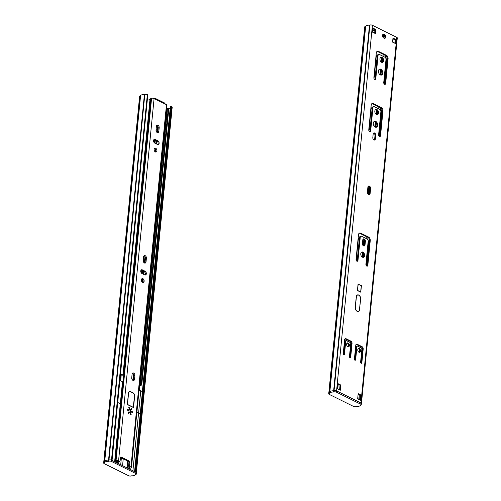 <?xml version="1.0" encoding="UTF-8"?>
<svg xmlns="http://www.w3.org/2000/svg" width="501" height="501" viewBox="0 0 501 501"><rect width="100%" height="100%" fill="white"/><g stroke="black" fill="none" stroke-linecap="round" stroke-linejoin="round"><path stroke-width="0.75" d="M359.349 352.328A2.01 1.334 72.9 0 0 359.674 350.218A2.01 1.334 72.9 0 0 358.221 348.665M358.985 352.209A2.01 1.334 -107.1 0 1 357.777 350.218A2.01 1.334 -107.1 0 1 358.572 348.458A2.01 1.334 -107.1 0 1 360.444 349.986A2.01 1.334 -107.1 0 1 359.756 352.297A2.01 1.334 -107.1 0 1 358.985 352.209M350.687 357.282A0.896 0.595 -107.1 0 1 349.447 356.668L350.731 343.623A0.896 0.595 72.9 0 0 350.186 342.502L346.473 340.655A0.896 0.595 72.9 0 0 345.771 341.162L344.494 354.207A0.896 0.595 -107.1 0 1 343.254 353.593L344.613 339.734A1.785 1.184 -107.1 0 1 345.327 338.645A1.785 1.184 -107.1 0 1 346.009 338.72L350.969 341.181A1.785 1.184 -107.1 0 1 352.046 343.423L350.687 357.282L349.923 357.52L351.282 343.661A1.785 1.184 72.9 0 0 350.205 341.413L345.245 338.952A1.785 1.184 72.9 0 0 344.976 338.858M343.686 354.645A0.896 0.595 72.9 0 0 343.724 354.445L345.007 341.4A0.896 0.595 -107.1 0 1 345.364 340.855L346.128 340.617M360.607 362.204L361.885 349.159A0.896 0.595 72.9 0 0 361.346 348.038L357.626 346.191A0.896 0.595 72.9 0 0 356.925 346.698L355.647 359.743A0.896 0.595 -107.1 0 1 354.407 359.129L355.766 345.27A1.785 1.184 -107.1 0 1 356.48 344.181A1.785 1.184 -107.1 0 1 357.169 344.256L362.123 346.717A1.785 1.184 -107.1 0 1 363.206 348.959L361.847 362.818A0.896 0.595 -107.1 0 1 360.607 362.204M361.039 363.256A0.896 0.595 72.9 0 0 361.077 363.056L362.436 349.197A1.785 1.184 72.9 0 0 361.359 346.949L356.399 344.488A1.785 1.184 72.9 0 0 356.13 344.394M354.84 360.181A0.896 0.595 72.9 0 0 354.883 359.981L356.161 346.936A0.896 0.595 -107.1 0 1 356.518 346.391L357.282 346.153M348.195 346.792A2.01 1.334 72.9 0 0 348.521 344.682A2.01 1.334 72.9 0 0 347.061 343.129M347.832 346.673A2.01 1.334 -107.1 0 1 346.623 344.682A2.01 1.334 -107.1 0 1 347.418 342.922A2.01 1.334 -107.1 0 1 349.285 344.45A2.01 1.334 -107.1 0 1 348.602 346.761A2.01 1.334 -107.1 0 1 347.832 346.673M363.112 257.376A2.768 1.841 72.9 0 0 363.695 254.37A2.768 1.841 72.9 0 0 361.522 252.21M362.455 257.201A2.768 1.841 -107.1 0 1 360.789 254.464A2.768 1.841 -107.1 0 1 361.885 252.028A2.768 1.841 -107.1 0 1 364.459 254.132A2.768 1.841 -107.1 0 1 363.513 257.32A2.768 1.841 -107.1 0 1 362.455 257.201M368.586 237.079A2.768 1.841 -107.1 0 1 370.258 240.561L367.834 265.305A1.384 0.921 -107.1 0 1 367.277 266.15A1.384 0.921 -107.1 0 1 366.3 265.699A1.384 0.921 -107.1 0 1 365.912 264.346L368.179 241.238A1.785 1.184 72.9 0 0 367.095 238.99L361.647 236.284A1.785 1.184 72.9 0 0 360.958 236.209A1.785 1.184 72.9 0 0 360.244 237.299L357.977 260.414A1.384 0.921 -107.1 0 1 357.426 261.259A1.384 0.921 -107.1 0 1 356.443 260.808A1.384 0.921 -107.1 0 1 356.054 259.455L358.484 234.719A2.768 1.841 -107.1 0 1 359.586 233.028A2.768 1.841 -107.1 0 1 360.651 233.147L368.586 237.079L367.822 237.317L359.887 233.378A2.768 1.841 72.9 0 0 359.223 233.209M366.857 266.131A1.384 0.921 72.9 0 0 367.064 265.536L369.494 240.799A2.768 1.841 72.9 0 0 367.822 237.317M357 261.246A1.384 0.921 72.9 0 0 357.213 260.645L359.48 237.537A1.785 1.184 -107.1 0 1 360.194 236.447L360.958 236.209M362.423 243.555L362.768 240.048A1.879 1.246 -107.1 0 1 363.519 238.902A1.879 1.246 -107.1 0 1 364.847 239.509A1.879 1.246 -107.1 0 1 365.373 241.344L365.029 244.845A1.879 1.246 -107.1 0 1 364.277 245.991A1.879 1.246 -107.1 0 1 362.949 245.39A1.879 1.246 -107.1 0 1 362.423 243.555M363.87 246.016A1.879 1.246 72.9 0 0 364.265 245.083L364.609 241.576A1.879 1.246 72.9 0 0 363.162 239.115M375.418 138.871A1.879 1.246 -107.1 0 1 374.673 140.017A1.879 1.246 -107.1 0 1 373.345 139.416A1.879 1.246 -107.1 0 1 372.819 137.581L373.164 134.074A1.879 1.246 -107.1 0 1 373.909 132.928A1.879 1.246 -107.1 0 1 375.236 133.535A1.879 1.246 -107.1 0 1 375.763 135.37L375.418 138.871L374.654 139.109L374.998 135.602A1.879 1.246 72.9 0 0 373.558 133.141M374.26 140.042A1.879 1.246 72.9 0 0 374.654 139.109M376.007 127.298A3.125 2.079 72.9 0 0 376.84 124.43A3.125 2.079 72.9 0 0 375.005 121.63A3.125 2.079 72.9 0 0 374.203 121.436M375.769 121.392A3.125 2.079 -107.1 0 1 377.648 124.486A3.125 2.079 -107.1 0 1 376.408 127.235A3.125 2.079 -107.1 0 1 373.508 124.855A3.125 2.079 -107.1 0 1 374.566 121.261A3.125 2.079 -107.1 0 1 375.769 121.392M369.713 131.631A1.384 0.921 72.9 0 0 369.92 131.03L372.187 107.922A1.785 1.184 -107.1 0 1 372.901 106.832L373.665 106.594A1.785 1.184 72.9 0 0 372.951 107.684L370.69 130.799A1.384 0.921 -107.1 0 1 370.133 131.644A1.384 0.921 -107.1 0 1 369.156 131.199A1.384 0.921 -107.1 0 1 368.767 129.847L371.191 105.104A2.768 1.841 -107.1 0 1 372.299 103.413A2.768 1.841 -107.1 0 1 373.364 103.532L381.292 107.464A2.768 1.841 -107.1 0 1 382.964 110.946L380.541 135.69A1.384 0.921 -107.1 0 1 379.99 136.535A1.384 0.921 -107.1 0 1 379.007 136.084A1.384 0.921 -107.1 0 1 378.618 134.731L380.885 111.623A1.785 1.184 72.9 0 0 379.808 109.381L374.353 106.669A1.785 1.184 72.9 0 0 373.665 106.594M379.564 136.516A1.384 0.921 72.9 0 0 379.777 135.921L382.2 111.184A2.768 1.841 72.9 0 0 380.528 107.702L372.594 103.763A2.768 1.841 72.9 0 0 371.936 103.594M377.071 114.629A2.68 1.779 72.9 0 0 377.729 112.168A2.68 1.779 72.9 0 0 376.163 109.807A2.68 1.779 72.9 0 0 375.537 109.644M376.927 109.575A2.68 1.779 -107.1 0 1 378.543 112.224A2.68 1.779 -107.1 0 1 377.478 114.579A2.68 1.779 -107.1 0 1 374.986 112.543A2.68 1.779 -107.1 0 1 375.9 109.456A2.68 1.779 -107.1 0 1 376.927 109.575M370.145 193.317A1.966 1.303 -107.1 0 1 369.362 194.52A1.966 1.303 -107.1 0 1 367.972 193.887A1.966 1.303 -107.1 0 1 367.421 191.964L367.884 187.236A1.966 1.303 -107.1 0 1 368.667 186.034A1.966 1.303 -107.1 0 1 370.057 186.666A1.966 1.303 -107.1 0 1 370.608 188.589L370.145 193.317L369.381 193.555L369.844 188.827A1.966 1.303 72.9 0 0 368.31 186.24M368.949 194.545A1.966 1.303 72.9 0 0 369.381 193.555M361.415 285.67L360.776 292.189L357.432 290.53L358.071 284.011L361.202 285.733M340.818 385.037L340.311 390.254L337.517 388.87L338.031 383.653L340.818 385.037L340.054 385.275L337.975 384.242M339.597 389.903L340.054 385.275M360.964 395.032L360.451 400.255L357.664 398.871L358.171 393.648L360.964 395.032L360.194 395.27L358.115 394.237M359.743 399.898L360.194 395.27M359.63 309.53A3.169 2.104 -107.1 0 1 358.365 311.465A3.169 2.104 -107.1 0 1 356.117 310.445A3.169 2.104 -107.1 0 1 355.228 307.345L356.261 296.83A3.169 2.104 -107.1 0 1 357.526 294.895A3.169 2.104 -107.1 0 1 359.774 295.916A3.169 2.104 -107.1 0 1 360.657 299.016L359.493 309.574M357.482 295.095A3.169 2.104 72.9 0 0 357.163 295.064M384.123 38.176L383.753 37.988A2.054 1.365 -107.1 0 1 382.513 35.953A2.054 1.365 -107.1 0 1 383.334 34.149A2.054 1.365 -107.1 0 1 384.117 34.237L384.492 34.425A2.054 1.365 -107.1 0 1 385.726 36.46A2.054 1.365 -107.1 0 1 384.912 38.264A2.054 1.365 -107.1 0 1 384.123 38.176M384.505 38.295A2.054 1.365 72.9 0 0 384.912 36.398A2.054 1.365 72.9 0 0 383.728 34.657L383.353 34.475A2.054 1.365 72.9 0 0 382.977 34.356M385.657 83.517A1.384 0.921 -107.1 0 1 385.106 84.362A1.384 0.921 -107.1 0 1 384.123 83.917A1.384 0.921 -107.1 0 1 383.735 82.565L386.002 59.45A1.785 1.184 72.9 0 0 384.925 57.208L379.47 54.496A1.785 1.184 72.9 0 0 378.781 54.421A1.785 1.184 72.9 0 0 378.067 55.517L375.8 78.626A1.384 0.921 -107.1 0 1 375.249 79.471A1.384 0.921 -107.1 0 1 374.272 79.026A1.384 0.921 -107.1 0 1 373.884 77.674L376.307 52.931A2.768 1.841 -107.1 0 1 377.416 51.24A2.768 1.841 -107.1 0 1 378.474 51.359L386.409 55.292A2.768 1.841 -107.1 0 1 388.081 58.774L385.657 83.517L384.893 83.748L387.317 59.012A2.768 1.841 72.9 0 0 385.645 55.53L377.71 51.59A2.768 1.841 72.9 0 0 377.053 51.421M384.68 84.35A1.384 0.921 72.9 0 0 384.893 83.748M374.823 79.459A1.384 0.921 72.9 0 0 375.036 78.864L377.303 55.749A1.785 1.184 -107.1 0 1 378.017 54.659L378.781 54.421M382.188 62.462A2.68 1.779 72.9 0 0 382.739 59.556A2.68 1.779 72.9 0 0 380.654 57.471M381.562 62.293A2.68 1.779 -107.1 0 1 379.952 59.638A2.68 1.779 -107.1 0 1 381.017 57.283A2.68 1.779 -107.1 0 1 383.503 59.325A2.68 1.779 -107.1 0 1 382.595 62.406A2.68 1.779 -107.1 0 1 381.562 62.293M381.123 75.125A3.125 2.079 72.9 0 0 381.825 71.699A3.125 2.079 72.9 0 0 379.32 69.263M380.328 74.931A3.125 2.079 -107.1 0 1 378.443 71.831A3.125 2.079 -107.1 0 1 379.683 69.088A3.125 2.079 -107.1 0 1 382.589 71.461A3.125 2.079 -107.1 0 1 381.524 75.062A3.125 2.079 -107.1 0 1 380.328 74.931M395.677 43.65L392.577 42.109L392.978 38.038L396.072 39.573L395.677 43.65M394.97 43.299L395.308 39.811L392.916 38.621M396.072 39.573L395.308 39.811M374.642 33.21L374.98 29.722L372.587 28.538M375.744 29.484L375.349 33.561L372.249 32.026L372.65 27.95L375.744 29.484L374.98 29.722M395.157 39.736L394.819 43.224M393.918 39.116A3.394 1.353 5.6 0 1 392.859 39.235M361.353 403.718A1.785 0.714 -174.4 0 0 361.434 403.537A1.785 0.714 -174.4 0 0 360.933 402.973L336.572 390.88A1.785 0.714 -174.4 0 0 334.061 390.661L333.641 390.786A4.465 1.779 -174.4 0 0 331.08 391.081M328.875 392.377L364.709 26.929A1.785 0.714 5.6 0 1 365.248 26.484L365.661 26.359A4.465 1.779 5.6 0 1 369.494 25.175L369.907 25.05A1.785 0.714 5.6 0 1 372.425 25.269L396.779 37.356A1.785 0.714 5.6 0 1 397.28 37.926L361.434 403.537M369.494 25.175L333.641 390.786M361.246 404.783L361.371 403.555A1.785 0.714 -174.4 0 0 360.864 402.992L336.509 390.905A1.785 0.714 -174.4 0 0 333.992 390.68L333.578 390.811A4.465 1.779 -174.4 0 0 329.752 391.989L329.401 392.095A1.785 0.714 -174.4 0 0 329.339 392.12A1.785 0.714 -174.4 0 0 328.8 392.559L328.675 393.78A1.785 0.714 -174.4 0 0 329.182 394.35L353.537 406.436A1.785 0.714 -174.4 0 0 356.054 406.655L356.468 406.53A4.465 1.779 -174.4 0 0 360.294 405.347L360.707 405.221A1.785 0.714 -174.4 0 0 361.246 404.783A1.785 0.714 -174.4 0 0 360.745 404.213L336.39 392.126A1.785 0.714 -174.4 0 0 333.873 391.901L333.459 392.032A4.465 1.779 -174.4 0 0 329.633 393.21L329.213 393.341A1.785 0.714 -174.4 0 0 328.675 393.78M365.661 26.359L329.827 391.845M359.505 309.468L360.538 298.953A2.993 1.985 72.9 0 0 359.699 296.028A2.993 1.985 72.9 0 0 357.576 295.064A2.993 1.985 72.9 0 0 356.386 296.893L355.353 307.407A2.993 1.985 72.9 0 0 356.192 310.332A2.993 1.985 72.9 0 0 358.309 311.296A2.993 1.985 72.9 0 0 359.505 309.468M361.277 285.77L358.177 284.23L357.57 290.43L360.67 291.964L361.277 285.77M370.001 130.241A4.465 2.968 -107.1 0 1 369.325 126.816L371.003 109.694A4.465 2.968 -107.1 0 1 372.537 107.064M376.977 110.489A4.465 2.968 -107.1 0 1 377.203 112.769L377.021 114.629M376.301 114.385L376.439 113.007A4.465 2.968 72.9 0 0 375.813 109.681M375.061 127.022L375.556 122.006M376.22 122.801L375.781 127.279M368.122 186.472A4.465 2.968 -107.1 0 1 369.531 191.031L369.224 194.163M368.46 194.35L368.761 191.263A4.465 2.968 72.9 0 0 367.866 187.424M375.117 78.075A4.465 2.968 -107.1 0 1 374.441 74.643L376.119 57.521A4.465 2.968 -107.1 0 1 377.648 54.891M382.094 58.316A4.465 2.968 -107.1 0 1 382.319 60.602L382.138 62.456M381.418 62.212L381.555 60.834A4.465 2.968 72.9 0 0 380.929 57.509M380.178 74.849L380.672 69.833M381.336 70.628L380.898 75.106M357.213 260.677A4.465 2.968 -107.1 0 1 356.537 257.245L358.215 240.123A4.465 2.968 -107.1 0 1 359.467 237.649M362.304 257.126L362.73 252.773M363.413 245.828L363.651 243.436A4.465 2.968 72.9 0 0 362.824 239.728M363.407 239.19A4.465 2.968 -107.1 0 1 364.415 243.204L364.196 245.446M363.388 253.644L363.025 257.37M372.45 29.979A0.896 0.357 5.6 0 1 373.057 30.135L374.854 31.024M382.507 35.903L384.975 37.13M392.79 39.936A0.896 0.357 5.6 0 1 392.947 40.168L392.746 42.197M383.891 36.586L384.687 36.467L384.067 35.396L383.108 35.69L383.528 36.41M374.51 30.611L374.905 30.486M374.911 77.624A2.01 1.334 72.9 0 0 374.447 74.58M374.485 30.843L374.548 30.179L373.283 29.903A4.465 1.779 5.6 0 1 373.038 30.123M357.808 349.435L357.758 349.948M373.283 29.903L373.251 30.229M375.938 59.387A2.01 1.334 -107.1 0 1 376.232 60.909L375.869 64.573A2.01 1.334 -107.1 0 1 375.318 65.681M374.529 73.741L374.948 73.948A2.01 1.334 -107.1 0 1 375.481 74.361M359.687 351.79A3.213 2.136 72.9 0 0 358.804 348.915M329.633 393.21L329.752 391.989L329.339 392.114L329.213 393.341M333.578 390.811L333.459 392.032M112.049 460.444L147.557 97.357M169.833 113.145L170.221 109.143L170.991 108.905L170.59 112.982L169.733 113.176L134.581 471.629M170.221 109.143L170.991 108.905M170.897 108.861L171.135 106.412L170.371 106.65L170.127 109.099M139.309 390.404L139.792 385.476M170.284 107.527L142.365 391.632M170.221 107.546A3.394 1.353 5.6 0 1 168.367 108.529M167.804 108.573A3.394 1.353 5.6 0 1 166.946 108.554M136.291 474.071L136.41 472.85A1.785 0.714 -174.4 0 0 135.909 472.286L111.554 460.2A1.785 0.714 -174.4 0 0 109.036 459.974A1.785 0.714 -174.4 0 0 108.974 459.993L108.623 460.106A4.465 1.779 -174.4 0 0 104.79 461.283L104.377 461.408A1.785 0.714 -174.4 0 0 103.839 461.853L103.72 463.074A1.785 0.714 -174.4 0 0 104.221 463.644L128.575 475.731A1.785 0.714 -174.4 0 0 131.093 475.95L131.506 475.825A4.465 1.779 -174.4 0 0 135.339 474.641L135.752 474.516A1.785 0.714 -174.4 0 0 136.291 474.071A1.785 0.714 -174.4 0 0 135.79 473.508L111.435 461.421A1.785 0.714 -174.4 0 0 108.917 461.196L108.504 461.327A4.465 1.779 -174.4 0 0 104.671 462.504L104.258 462.636A1.785 0.714 -174.4 0 0 103.72 463.074M140.574 95.691L104.728 461.302L104.314 461.427A1.785 0.714 -174.4 0 0 103.776 461.872L139.622 96.261A1.785 0.714 5.6 0 1 140.161 95.816L140.574 95.691A4.465 1.779 5.6 0 1 144.407 94.514L144.82 94.382A1.785 0.714 5.6 0 1 147.338 94.608L147.895 94.883L147.657 97.326M144.407 94.514L108.56 460.1M171.135 106.412L171.693 106.694A1.785 0.714 5.6 0 1 172.194 107.258L136.366 472.662M170.497 112.938L135.289 471.98M106.055 460.394A4.465 1.779 -174.4 0 0 104.728 461.302M143.399 258.954A4.465 2.968 -107.1 0 1 143.486 260.658L143.392 261.635M142.503 270.709L142.215 273.64M141.514 273.183L141.789 270.358M156.187 128.519A4.465 2.968 -107.1 0 1 156.274 130.229L156.18 131.206M155.291 140.28L155.003 143.211M154.302 142.754L154.584 139.923M120.177 377.541L120.935 377.917M139.554 385.025L139.754 385.012A1.422 0.57 -174.4 0 0 140.693 384.58A1.422 0.57 -174.4 0 0 140.405 384.186L167.422 108.654L166.62 116.808L165.837 116.946M147.388 99.054A2.492 0.996 5.6 0 1 149.987 99.392L122.977 374.923L122.307 375.205A1.422 0.57 -174.4 0 0 120.422 375.092M120.121 378.13L120.415 378.274A1.785 0.714 -174.4 0 0 120.879 378.455M139.51 385.507A4.465 1.779 5.6 0 1 140.111 385.451A2.492 0.996 -174.4 0 0 141.758 384.68A2.492 0.996 -174.4 0 0 141.257 383.998L140.405 384.186M122.977 374.923A2.492 0.996 -174.4 0 0 120.472 374.573M141.257 383.998L168.273 108.466A2.492 0.996 5.6 0 1 168.774 109.149L141.758 384.68M168.273 108.466L167.315 108.585L166.514 116.739M166.639 108.798L167.315 108.585M165.768 117.647A5.536 2.211 5.6 0 1 165.969 117.635A1.422 0.57 -174.4 0 0 166.551 117.522M128.519 468.617A4.465 1.779 5.6 0 1 129.947 468.241A4.465 1.779 -174.4 0 0 130.918 468.028A1.785 0.714 -174.4 0 0 131.456 467.59L166.99 105.241A1.785 0.714 -174.4 0 0 166.489 104.671L165.029 103.951A1.34 0.845 -63.6 0 0 164.666 103.043L155.185 98.34A1.34 0.845 116.4 0 1 155.548 99.242L154.089 98.522A1.785 0.714 -174.4 0 0 151.578 98.296A4.465 1.779 -174.4 0 0 150.832 98.622A4.465 1.779 5.6 0 1 149.141 99.142M154.07 98.509L154.709 98.315A1.34 0.845 116.4 0 1 155.185 98.34M120.547 457.213L121.148 457.025A0.896 0.595 72.9 0 0 120.447 457.532L120.127 460.795A0.896 0.595 -107.1 0 1 119.432 461.302L118.562 460.87A1.785 0.714 -174.4 0 0 116.044 460.651A4.465 1.779 -174.4 0 0 115.305 460.97A4.465 1.779 5.6 0 1 114.679 461.252M121.148 457.025L129.327 461.083L128.375 461.383A0.896 0.595 -107.1 0 1 128.914 462.504L129.872 462.21A0.896 0.595 72.9 0 0 129.327 461.083M129.872 462.21L129.552 465.467L128.594 465.761A0.896 0.595 72.9 0 0 129.133 466.888L130.091 466.594A0.896 0.595 -107.1 0 1 129.552 465.467M131.456 467.59A1.785 0.714 -174.4 0 0 130.955 467.02L130.091 466.594M154.759 143.092A2.01 1.334 -107.1 0 1 153.55 141.1A2.01 1.334 -107.1 0 1 154.346 139.334A2.01 1.334 -107.1 0 1 155.116 139.422L157.909 140.806A2.01 1.334 -107.1 0 1 159.118 142.798A2.01 1.334 -107.1 0 1 158.316 144.564A2.01 1.334 -107.1 0 1 157.546 144.476L154.759 143.092M155.354 151.935A2.01 1.334 -107.1 0 1 154.145 149.943A2.01 1.334 -107.1 0 1 154.941 148.177A2.01 1.334 -107.1 0 1 156.807 149.705A2.01 1.334 -107.1 0 1 156.124 152.022A2.01 1.334 -107.1 0 1 155.354 151.935M158.823 131.431A2.01 1.334 -107.1 0 1 158.022 132.659A2.01 1.334 -107.1 0 1 156.6 132.013A2.01 1.334 -107.1 0 1 156.036 130.047L156.393 126.377A2.01 1.334 -107.1 0 1 157.201 125.15A2.01 1.334 -107.1 0 1 158.623 125.801A2.01 1.334 -107.1 0 1 159.186 127.761L158.823 131.431L157.865 131.725L158.228 128.056A2.01 1.334 72.9 0 0 156.763 125.438M146.035 261.86A2.01 1.334 -107.1 0 1 145.234 263.088A2.01 1.334 -107.1 0 1 143.812 262.443A2.01 1.334 -107.1 0 1 143.248 260.476L143.605 256.806A2.01 1.334 -107.1 0 1 144.413 255.579A2.01 1.334 -107.1 0 1 145.835 256.23A2.01 1.334 -107.1 0 1 146.398 258.19L146.035 261.86L145.077 262.155L145.44 258.485A2.01 1.334 72.9 0 0 143.975 255.867M142.566 282.364A2.01 1.334 -107.1 0 1 141.357 280.372A2.01 1.334 -107.1 0 1 142.152 278.612A2.01 1.334 -107.1 0 1 144.019 280.134A2.01 1.334 -107.1 0 1 143.336 282.451A2.01 1.334 -107.1 0 1 142.566 282.364M141.971 273.521A2.01 1.334 -107.1 0 1 140.762 271.529A2.01 1.334 -107.1 0 1 141.558 269.763A2.01 1.334 -107.1 0 1 142.328 269.851L145.115 271.235A2.01 1.334 -107.1 0 1 146.33 273.227A2.01 1.334 -107.1 0 1 145.528 274.993A2.01 1.334 -107.1 0 1 144.758 274.905L141.971 273.521M132.095 374.197A2.01 1.334 -107.1 0 1 132.903 372.969A2.01 1.334 -107.1 0 1 134.324 373.614A2.01 1.334 -107.1 0 1 134.888 375.581L134.525 379.251A2.01 1.334 -107.1 0 1 133.723 380.478A2.01 1.334 -107.1 0 1 132.302 379.827A2.01 1.334 -107.1 0 1 131.738 377.867L132.095 374.197M130.479 409.499L131.337 408.321L131.719 409.085L130.974 410.175A0.601 0.401 72.9 0 0 131.256 411.177L132.477 411.784L132.565 412.617L131.174 411.991A0.601 0.401 72.9 0 0 130.736 412.636L131.049 414.828L130.154 412.78A0.601 0.401 72.9 0 0 129.433 412.423L128.569 413.594L128.193 412.83L128.932 411.747A0.601 0.401 72.9 0 0 128.657 410.739L127.436 410.137L127.342 409.304L128.732 409.924A0.601 0.401 72.9 0 0 129.177 409.279L128.863 407.094L129.753 409.142A0.601 0.401 72.9 0 0 130.479 409.499M128.456 393.116A2.68 1.779 -107.1 0 1 129.527 391.481A2.68 1.779 -107.1 0 1 130.554 391.594L133.034 392.828A2.68 1.779 -107.1 0 1 134.65 396.191L133.535 407.607L127.335 404.532L128.456 393.116M121.223 374.998L120.647 380.848M119.432 461.302L118.474 461.596L116.977 461.108A3.125 1.246 -174.4 0 0 116.457 461.333A5.805 2.317 5.6 0 1 114.967 461.891M127.58 468.153A5.805 2.317 5.6 0 1 129.308 467.715A3.125 1.246 -174.4 0 0 129.991 467.571L129.133 466.888M128.594 465.761L128.914 462.504M128.375 461.383L120.459 457.457M118.474 461.596A0.896 0.595 72.9 0 0 118.818 461.634L119.77 461.34M133.21 380.478L133.78 374.685L133.21 380.478A2.01 1.334 72.9 0 0 133.567 379.545L133.93 375.875A2.01 1.334 72.9 0 0 132.464 373.258M145.008 274.999A2.01 1.334 72.9 0 0 145.303 273.145A2.01 1.334 72.9 0 0 144.163 271.529L141.37 270.145A2.01 1.334 72.9 0 0 141.119 270.052M142.816 282.458A2.01 1.334 72.9 0 0 143.061 280.435A2.01 1.334 72.9 0 0 141.714 278.894M144.72 263.088L145.284 257.301L144.72 263.088A2.01 1.334 72.9 0 0 145.077 262.155M157.508 132.659L158.078 126.872L157.508 132.659A2.01 1.334 72.9 0 0 157.865 131.725M155.604 152.028A2.01 1.334 72.9 0 0 155.849 149.999A2.01 1.334 72.9 0 0 154.508 148.465M157.796 144.57A2.01 1.334 72.9 0 0 158.091 142.716A2.01 1.334 72.9 0 0 156.951 141.1L154.158 139.716A2.01 1.334 72.9 0 0 153.913 139.622M129.521 409.793A0.601 0.401 -107.1 0 1 129.095 409.868M128.187 410.094A0.601 0.401 -107.1 0 1 127.774 410.219L127.26 409.962M128.143 413.2L128.475 412.718A0.601 0.401 -107.1 0 1 128.832 412.605M129.859 412.348A0.601 0.401 -107.1 0 1 129.991 412.26L130.943 411.966M131.694 412.248L130.298 411.471A0.601 0.401 -107.1 0 1 130.016 410.469L130.811 409.01M133.423 407.382L127.473 404.432L128.582 393.179A2.499 1.66 -107.1 0 1 129.577 391.65A2.499 1.66 -107.1 0 1 130.536 391.757L133.016 392.991A2.499 1.66 -107.1 0 1 134.531 396.134L133.216 407.445M120.716 464.659L121.374 457.908L120.716 464.659L122.576 465.579L120.716 464.659M127.999 410.25L128.964 409.95M123.233 458.835L122.576 465.579L123.233 458.835M108.917 461.196L109.036 459.974L108.623 460.106L108.504 461.327M104.79 461.283L104.671 462.504M114.635 461.728L120.315 403.768L117.735 402.485L120.315 403.768L122.476 381.756L119.889 380.478M132.915 470.796L138.602 412.837A2.68 1.071 -174.4 0 0 136.873 412.373A2.68 1.071 5.6 0 1 138.602 412.837L140.267 413.669L138.602 412.837L140.756 390.83A2.68 1.071 -174.4 0 0 139.034 390.367M142.422 391.657L140.756 390.83M352.046 343.423L351.282 343.661M350.969 341.181L350.205 341.413M346.009 338.72L345.245 338.952M344.494 354.207L343.724 354.445M345.771 341.162L345.007 341.4M361.847 362.818L361.077 363.056M363.206 348.959L362.436 349.197M362.123 346.717L361.359 346.949M357.169 344.256L356.399 344.488M355.647 359.743L354.883 359.981M356.925 346.698L356.161 346.936M370.258 240.561L369.494 240.799M360.651 233.147L359.887 233.378M357.977 260.414L357.213 260.645M360.244 237.299L359.48 237.537M367.834 265.305L367.064 265.536M365.029 244.845L364.265 245.083M365.373 241.344L364.609 241.576M375.763 135.37L374.998 135.602M369.92 131.03L370.69 130.799M372.951 107.684L372.187 107.922M379.777 135.921L380.541 135.69M382.964 110.946L382.2 111.184M381.292 107.464L380.528 107.702M373.364 103.532L372.594 103.763M370.608 188.589L369.844 188.827M384.492 34.425L383.728 34.657M384.117 34.237L383.353 34.475M388.081 58.774L387.317 59.012M386.409 55.292L385.645 55.53M378.474 51.359L377.71 51.59M375.8 78.626L375.036 78.864M378.067 55.517L377.303 55.749M360.933 402.973L396.779 37.356M372.425 25.269L336.572 390.88M334.061 390.661L369.907 25.05M365.248 26.484L329.401 392.095M377.203 112.769L376.439 113.007M369.531 191.031L368.761 191.263M382.319 60.602L381.555 60.834M364.415 243.204L363.651 243.436M386.966 57.014L384.305 84.118M381.85 109.187L379.188 136.291M369.137 238.802L366.482 265.906M367.74 239.578L367.953 237.386M380.447 109.963L380.66 107.771M385.563 57.79L385.776 55.605M384.104 54.766L383.916 56.707M378.988 106.938L378.8 108.88M366.281 236.553L366.087 238.495M373.057 30.135L372.844 32.321M365.962 238.432L366.156 236.491M378.675 108.817L378.862 106.876M383.785 56.644L383.979 54.703M381.449 59.055L381.155 62.024M380.409 69.633L379.915 74.674M376.332 111.228L376.044 114.197M375.299 121.806L374.804 126.841M368.661 189.484L368.204 194.144M363.544 241.657L363.156 245.622M362.473 252.56L362.048 256.938M375.775 61.047L376.232 60.909M375.418 64.717L375.869 64.573M374.498 74.092L374.948 73.948M360.864 402.992L360.745 404.213M333.992 390.68L333.873 391.901M336.509 390.905L336.39 392.126M337.743 388.983L338.194 384.355M359.267 394.807L358.81 399.441M147.338 94.608L111.491 460.168M108.974 459.993L144.82 94.382M140.161 95.816L104.314 461.427M135.852 472.255L171.693 106.694M165.969 117.635L139.754 385.012M133.479 379.977L133.93 375.399M143.092 281.95L143.18 281.036M143.831 274.442L144.119 271.511M144.989 262.593L145.44 258.009M155.88 151.521L155.974 150.607M156.619 144.012L156.907 141.082M157.777 132.158L158.228 127.58M156.694 140.975L156.406 143.906L156.694 140.975M155.817 149.899L155.611 152.022L155.817 149.899M143.906 271.404L143.618 274.335L143.906 271.404M143.029 280.328L142.823 282.451L143.029 280.328M157.752 126.214L157.132 132.508M156.318 140.787L156.03 143.724M155.492 149.242L155.235 151.866M144.958 256.644L144.344 262.937M143.53 271.216L143.242 274.153M142.704 279.671L142.447 282.301M133.454 374.028L132.834 380.322M155.548 99.242L165.029 103.951M154.089 98.522L118.562 460.87M130.955 467.02L166.489 104.671M129.433 412.423L128.475 412.718M131.206 414.327L130.642 414.502M130.736 412.636L130.166 412.811M132.477 411.784L131.519 412.079M131.256 411.177L130.298 411.471M130.974 410.175L130.016 410.469M131.719 409.085L130.761 409.386M129.753 409.142L129.183 409.317M129.283 407.451L128.713 407.626M128.732 409.924L127.774 410.219M134.525 379.251L133.567 379.545M134.888 375.581L133.93 375.875M145.115 271.235L144.163 271.529M142.328 269.851L141.37 270.145M146.398 258.19L145.44 258.485M159.186 127.761L158.228 128.056M157.909 140.806L156.951 141.1M155.116 139.422L154.158 139.716M129.383 467.007L129.308 467.715M116.044 460.651L151.578 98.296M150.832 98.622L115.305 460.97M127.699 461.045L127.029 467.878M104.377 461.408L104.258 462.636M111.554 460.2L111.435 461.421M135.909 472.286L135.79 473.508M118.662 463.726L118.869 461.621M117.641 461.183L117.453 463.124M129.352 468.347L129.289 468.999M357.576 295.064L356.912 295.271M358.309 311.296L357.645 311.503M359.612 399.836L360.062 395.208M129.59 412.298L128.632 412.592M130.323 409.618L129.364 409.918M128.97 391.838L129.577 391.65M127.292 468.009L127.962 461.177"/></g></svg>
